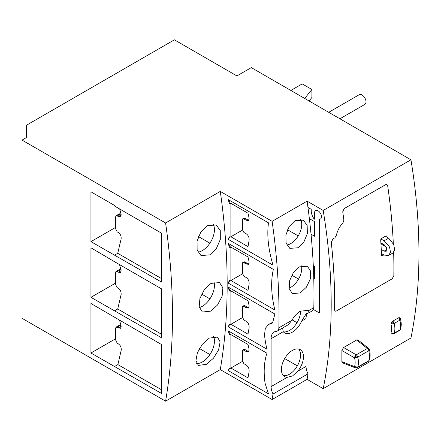 <?xml version="1.0" encoding="UTF-8"?>
<svg xmlns="http://www.w3.org/2000/svg" width="441" height="441" viewBox="0 0 441 441"><rect width="100%" height="100%" fill="white"/><g stroke="black" fill="none" stroke-linecap="round" stroke-linejoin="round"><path stroke-width="0.66" d="M339.923 118.783L364.834 104.396A5.601 3.236 -120 0 0 365.798 100.289A5.601 3.236 -120 0 0 362.618 95.361A5.601 3.236 -120 0 0 359.233 94.694L328.716 112.312M383.824 254.898L382.215 255.83L381.498 255.411A531.675 306.964 -120 0 0 380.688 239.827L381.322 238.603L386.14 235.819L386.884 236.249A531.675 306.964 60 0 1 386.944 237.142M382.215 255.83L381.498 255.411L382.215 255.83M386.14 235.819L386.884 236.249L386.14 235.819M393.317 243.625A531.675 306.964 -120 0 0 387.683 185.837L386.95 184.592L385.638 184.658L344.129 208.621L342.729 211.79A531.675 306.964 60 0 1 343.897 220.18L342.955 222.931C339.642 226.409 337.404 230.676 336.251 235.726L334.835 237.837L332.746 239.039L331.263 242.159A531.675 306.964 60 0 1 334.576 310.106L335.061 311.203L336.262 311.076L392.071 278.861L393.83 275.895A531.675 306.964 -120 0 0 393.653 252.401M384.717 245.108A527.778 304.714 60 0 1 384.767 246.161M313.441 309.521L319.482 313.011L319.482 219.199A4.873 2.811 -120 0 0 320.475 218.973A4.873 2.811 -120 0 0 321.219 215.07A4.873 2.811 -120 0 0 318.038 210.776A4.873 2.811 -120 0 0 315.602 210.539A4.873 2.811 -120 0 0 314.593 212.766L314.593 219.21L314.113 218.934A9.647 5.568 60 0 1 311.219 210.82L311.219 209.31L307.95 207.424M313.292 265.68L314.659 266.474L314.659 279.026L313.76 278.508M309.367 218.648L314.659 221.707L314.659 236.288L311.032 234.193M380.925 238.994L384.172 240.769L389.53 247.004L390.489 252.258L388.675 255.46L384.172 255.091L381.426 253.586M381.239 249.507L384.172 251.111L386.173 251.276L386.553 247.517L384.172 244.749L380.881 242.947M388.675 255.46L392.925 253.002L394.651 249.854L393.741 244.573L388.653 238.184L385.44 236.227M380.936 243.829L386.377 247.136M341.874 350.512L341.874 361.648L354.531 366.614C355.352 364.079 355.352 361.146 354.531 357.811A2.437 1.152 -60 0 1 355.099 356.157A2.437 1.152 -60 0 1 356.245 354.84L343.594 347.53L341.874 350.507L354.531 357.811L357.745 357.105C358.665 360.881 358.665 364.205 357.745 367.066A2.437 1.406 60 0 1 357.315 367.645A2.437 1.406 60 0 1 357.182 367.706A2.437 1.979 -109.7 0 1 356.918 367.827A2.437 1.979 -109.7 0 1 354.564 366.851A2.437 1.395 -68.6 0 1 354.531 366.614L357.745 367.066L368.808 360.677L369.503 359.823C370.308 356.912 370.324 353.588 369.547 349.851L368.808 350.716A2.437 1.406 -120 0 0 367.314 348.451A2.437 1.395 -51.4 0 1 367.992 348.258A2.437 1.395 -51.4 0 1 368.682 348.445L357.938 339.868L356.692 339.967L367.314 348.451L356.245 354.84A2.437 1.406 60 0 1 357.745 357.105L368.808 350.716C369.602 354.57 369.602 357.894 368.808 360.677A2.437 1.406 -120 0 1 368.384 361.256L369.503 359.823M368.246 361.317A2.437 1.406 -120 0 0 368.384 361.256L357.315 367.645L355.209 367.805A2.437 1.395 -68.6 0 1 354.564 366.851M341.874 361.659L342.519 362.838L355.209 367.805M343.594 347.53L356.692 339.967M390.969 324.157A2.437 1.152 -60 0 1 391.002 323.92A2.437 1.152 -60 0 1 392.683 321.186A2.437 1.406 60 0 1 393.615 322.156A2.437 1.406 60 0 1 394.182 323.446L390.969 324.157C391.784 327.415 391.784 330.281 390.969 332.751L392.589 333.451L394.182 333.209A2.437 1.406 60 0 1 393.752 333.782L391.647 333.942A2.437 1.395 -68.6 0 1 390.969 332.751M398.405 317.884A2.437 1.406 60 0 1 399.337 318.86L400.285 318.435L399.772 317.878A2.437 1.395 -51.4 0 0 398.405 317.884L392.683 321.186M399.337 330.546A2.437 1.406 -120 0 0 399.469 330.48A2.437 1.406 -120 0 0 399.899 329.907L400.588 329.058C401.745 323.832 401.106 322.939 400.637 319.284L399.899 320.144C400.682 323.926 400.682 327.183 399.899 329.907L394.182 333.209C395.097 330.408 395.097 327.15 394.182 323.446L399.899 320.144A2.437 1.406 60 0 0 399.337 318.86M282.604 327.999L283.238 331.704A15.589 9.002 120 0 0 284.649 332.889A15.589 9.002 120 0 0 292.444 332.117A15.589 9.002 120 0 0 301.65 321.076L306.423 313.375L309.075 312.713L308.529 310.718L308.016 310.381L300.293 311.192C296.975 313.187 294.169 316.23 291.887 320.32L288.32 324.697L277.339 331.037A7.31 4.217 60 0 1 276.264 331.367A14.614 8.44 -120 0 0 274.115 332.029A14.614 8.44 -120 0 0 271.088 338.721L271.088 386.608A12.177 7.034 -120 0 0 273.029 394.022A615.961 355.628 60 0 1 272.119 399.535L307.085 379.348L323.198 388.653L410.951 337.988A531.774 307.019 60 0 0 410.946 159.791L251.298 67.616L236.916 75.918L174.393 39.822L26.355 125.288L26.355 137.62M283.32 331.803A15.589 9.002 120 0 0 289.517 330.425A15.589 9.002 120 0 0 300.536 311.054M292.554 375.936L297.78 371.201A15.589 9.002 120 0 0 300.238 349.641A15.589 9.002 120 0 0 292.444 350.413A15.589 9.002 120 0 0 282.257 364.15A15.589 9.002 120 0 0 284.649 376.642A15.589 9.002 120 0 0 287.108 377.358L292.554 375.936M283.32 375.556A15.589 9.002 120 0 0 289.517 374.177A15.589 9.002 120 0 0 299.257 361.785A15.589 9.002 120 0 0 298.634 349.035M289.114 288.16A15.589 9.002 120 0 0 290.718 287.367A15.589 9.002 120 0 0 301.528 265.884M300.293 292.896L306.379 287.19L310.304 279.048L310.662 271.182L307.338 266.232L299.334 266.882L293.331 272.637L289.566 280.856L289.23 288.739L292.427 293.629L300.293 292.896M286.826 245.042A15.589 9.002 120 0 0 290.718 243.614A15.589 9.002 120 0 0 300.442 219.276M297.951 247.787L303.893 241.96L307.371 233.554L307.157 225.39L303.336 220.169L295.046 220.654L289.191 226.536L285.878 235.003L286.104 243.184L289.803 248.355L297.951 247.787M199.349 307.57A17.05 9.845 120 0 0 202.375 306.269A17.05 9.845 120 0 0 214.034 282.08M210.798 311.131L217.562 304.957L222.132 296.22L222.887 287.813L219.552 282.576L210.969 283.387L204.31 289.621L199.922 298.458L199.2 306.881L202.38 312.041L210.798 311.131M197.943 252.164A17.05 9.845 120 0 0 202.375 250.582A17.05 9.845 120 0 0 213.058 224.039M209.806 254.87L216.355 248.548L220.318 239.446L220.285 230.615L216.272 224.993L207.292 225.577L200.842 231.966L197.072 241.144L197.127 249.997L200.997 255.554L209.806 254.87M196.686 363.593A17.05 9.845 120 0 0 202.375 361.956A17.05 9.845 120 0 0 213.604 336.477M206.427 364.294L213.438 358.23L218.604 349.84L220.125 341.907L217.479 337.067L209.288 338.104L202.38 344.234L197.397 352.734L195.92 360.688L198.406 365.429L206.427 364.294M410.946 159.791L323.192 210.451A531.774 307.019 60 0 1 323.198 388.653M332.773 239.254L331.285 242.374A531.774 307.019 60 0 1 334.576 310.106L335.055 311.203L336.262 311.076M344.162 208.836L342.762 212.005A531.774 307.019 60 0 1 343.925 220.395M26.355 136.429L27.392 137.024L22.05 140.106L165.59 222.981A615.961 355.628 60 0 1 165.59 401.178L220.274 369.608L272.119 399.535M323.192 210.451L307.085 201.151L272.119 221.338L220.274 191.405L165.59 222.981M22.05 140.106L22.05 318.303L165.59 401.178M307.085 201.151A615.961 355.628 60 0 1 313.816 307.664A7.31 4.217 60 0 1 312.305 310.85L309.075 312.713M272.119 221.338A615.961 355.628 60 0 1 278.85 327.85A7.31 4.217 60 0 1 277.339 331.037M307.779 312.923A14.614 8.44 -120 0 0 306.048 318.534L306.048 366.421A12.177 7.034 -120 0 0 307.989 373.836L273.029 394.022M297.013 322.702L292.135 319.885M230.092 291.347L230.092 324.758L229.193 324.24L228.372 326.93L266.954 349.206A77.947 45.004 60 0 1 264.528 334.934L265.3 328.369L268.646 324.389L272.009 323.347L272.67 322.685L274.87 314.031L228.372 287.185L229.193 290.828L230.092 291.347L230.919 290.873L247.98 300.723A77.947 45.004 -60 0 1 249.121 306.026L248.476 308.05L246.155 307.741L243.906 306.44L242.737 306.291L243.774 305.696A2.437 1.406 60 0 1 244.992 305.817L247.241 307.112A4.873 2.811 -120 0 0 248.939 307.575M230.092 324.758L242.396 317.658M242.737 306.291L242.341 307.344A77.947 45.004 -60 0 1 242.341 316.892L243.906 319.968L246.155 321.263C248.255 322.724 249.248 324.802 249.121 327.509A77.947 45.004 -60 0 1 247.98 334.135L230.919 324.284M230.092 203.836L230.092 237.252L229.193 236.729L228.372 239.419L273.051 265.217C268.349 249.661 266.822 235.533 268.475 222.832L228.372 199.679L229.193 203.318L230.092 203.836L230.919 203.362L230.015 202.843L229.193 203.318M220.274 191.405A615.961 355.628 60 0 1 220.274 369.608M230.092 247.594L230.092 281.005L229.193 280.487L228.372 283.177L274.87 310.023C271.165 294.737 270.658 281.198 273.359 269.401L228.372 243.432L229.193 247.07L230.092 247.594L230.919 247.114L230.015 246.596L229.193 247.07M230.092 335.099L230.092 368.511L229.193 367.992L228.372 370.683L268.475 393.835L265.047 383.124A77.947 45.004 60 0 1 266.954 353.213L228.372 330.937L229.193 334.581L230.092 335.099L230.919 334.625L247.98 344.476A77.947 45.004 -60 0 1 249.121 349.785L248.476 351.802L246.155 351.494L247.241 350.865A4.873 2.811 -120 0 0 248.939 351.334M114.704 261.816L90.945 247.803L90.945 297.322L161.456 337.734L161.456 288.811L114.704 261.816M90.945 353.009L161.456 393.422L161.456 344.498L90.945 303.485L90.945 353.009L115.779 338.671M114.704 206.129L114.704 205.534L90.945 191.813L90.945 241.635L161.456 282.047L161.456 233.124L114.704 206.129M119.726 209.028L121.209 214.905L120.619 216.895L116.033 215.765L115.658 216.807L115.63 228.758L117.152 231.856L118.282 232.506C120.382 233.973 121.336 236.073 121.148 238.807L117.73 253.31L114.704 255.058M161.456 278.558L117.73 253.31M119.555 264.617L121.115 270.647L120.531 272.632L115.95 271.502L115.581 272.538L115.581 284.473L117.108 287.565L118.238 288.221C120.338 289.687 121.297 291.782 121.115 294.511L117.73 308.998L114.704 310.745M161.456 334.239L117.73 308.998M119.605 320.331L121.165 326.307L120.586 328.286L116.011 327.15L115.647 328.187L115.68 340.099L117.212 343.192L118.342 343.848C120.443 345.309 121.407 347.409 121.231 350.132L117.89 364.591L114.704 366.432M161.456 389.745L117.89 364.591M307.989 373.836A615.961 355.628 60 0 1 307.085 379.348M90.945 241.635L115.735 227.324M90.945 297.322L115.685 283.039M115.95 271.502L119.147 269.655A2.437 1.406 60 0 1 120.365 269.776L121.016 270.151M116.033 215.765L119.147 213.968A2.437 1.406 60 0 1 120.365 214.089L121.137 214.535M116.011 327.15L119.147 325.342A2.437 1.406 60 0 1 120.365 325.464L121.077 325.871M201.62 294.097L209.899 298.877M198.45 236.58L209.899 243.189M199.431 348.522L209.899 354.564M230.092 368.511L242.396 361.411M246.155 351.494L243.906 350.198L242.737 350.044L242.341 351.102A77.947 45.004 120 0 1 242.341 360.644L243.906 363.72L246.155 365.021C248.261 366.482 249.248 368.566 249.121 371.261A77.947 45.004 -60 0 1 247.98 377.887L230.919 368.037M242.737 350.044L243.774 349.448A2.437 1.406 60 0 1 244.992 349.57L247.241 350.865M230.919 247.114L247.98 256.965A77.947 45.004 -60 0 1 249.121 262.274L248.476 264.297L246.155 263.988L243.906 262.687L242.737 262.538L242.341 263.591A77.947 45.004 -60 0 1 242.341 273.139L243.906 276.209L246.155 277.51C248.255 278.971 249.248 281.049 249.121 283.756A77.947 45.004 -60 0 1 247.98 290.382L230.919 280.531L242.396 273.9M230.092 281.005L230.919 280.531M242.737 262.538L243.774 261.937A2.437 1.406 60 0 1 244.992 262.059L247.241 263.36A4.873 2.811 -120 0 0 248.939 263.823M230.092 237.252L230.919 236.773L247.98 246.624A77.947 45.004 -60 0 0 249.121 239.998C249.248 237.297 248.255 235.213 246.155 233.758L243.906 232.457L242.341 229.386A77.947 45.004 120 0 0 242.341 219.839L242.737 218.786L243.906 218.934L246.155 220.235L248.476 220.544L249.121 218.521A77.947 45.004 -60 0 0 247.98 213.212L230.919 203.362M230.919 236.773L242.396 230.147M242.737 218.786L243.774 218.185A2.437 1.406 60 0 1 244.992 218.306L247.241 219.607A4.873 2.811 -120 0 0 248.939 220.07M297.35 365.876L284.693 358.566M291.782 275.173L298.551 279.081M287.499 229.722L298.21 235.902M229.656 236.999L228.372 239.419M228.372 199.679L230.015 202.843M229.656 280.752L228.372 283.177M228.372 243.432L230.015 246.596M228.372 330.937L230.015 334.107L230.919 334.625M229.656 368.263L228.372 370.683M230.015 334.107L229.193 334.581M268.646 324.389L272.742 322.288M229.656 324.504L228.372 326.93M230.919 290.873L230.015 290.349L229.193 290.828M228.372 287.185L230.015 290.349M382.176 244.584L382.176 243.653M309.064 100.967L311.908 97.439L311.908 89.484L302.206 83.884L290.84 90.449M304.681 98.437L311.908 89.484M392.589 333.451L392.589 333.451A2.437 0.441 98.2 0 1 392.192 334.085M388.653 238.184L384.172 240.769M384.172 251.111L387 249.479M355.099 356.157L357.21 357.381M369.029 349.443L369.552 349.983A2.437 2.238 -170.3 0 0 367.992 348.258M393.615 322.156L391.002 323.92M313.816 307.664L308.529 310.718M291.887 320.32L278.85 327.85M306.048 318.534L301.65 321.076M283.238 331.704L271.088 338.721M306.048 366.421L297.78 371.201M287.108 377.358L271.088 386.608M243.906 306.44L244.992 305.817M246.155 307.741L247.241 307.112M117.102 271.656L120.365 269.776M118.238 272.312L121.115 270.647M117.19 215.925L120.365 214.089M118.32 216.575L121.209 214.905M117.168 327.31L120.365 325.464M118.298 327.961L121.165 326.307M243.906 350.198L244.992 349.57M243.906 262.687L244.992 262.059M246.155 263.988L247.241 263.36M243.906 218.934L244.992 218.306M246.155 220.235L247.241 219.607M369.547 349.851L368.682 348.445M393.752 333.782L399.469 330.48L400.588 329.058M400.285 318.435L400.637 319.284"/></g></svg>
